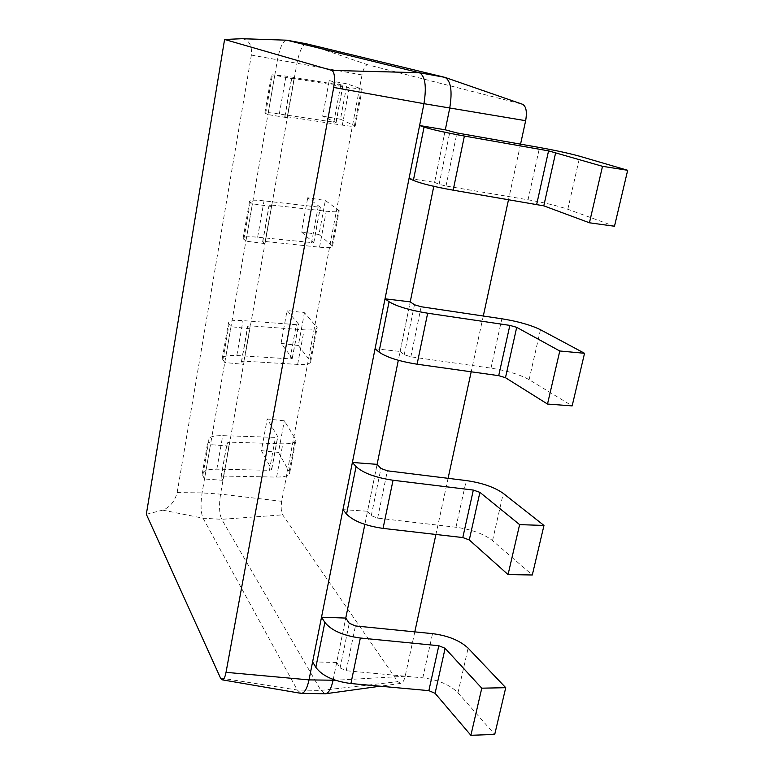 <?xml version="1.0" encoding="UTF-8"?>
<svg xmlns="http://www.w3.org/2000/svg" width="774" height="774" viewBox="0 0 774 774"><rect width="100%" height="100%" fill="white"/><g stroke="black" fill="none" stroke-linecap="round" stroke-linejoin="round"><path stroke-width="0.58" stroke-dasharray="3.87 2.9" d="M229.075 446.105L210.489 444.634L208.1 440.183C208.564 437.01 213.44 435.491 222.728 435.646L275.486 437.407L277.808 436.7L267.204 418.976L284.319 420.824L295.958 439.816C295.6 442.602 291.227 443.937 282.829 443.831L229.578 442.167L227.034 442.97L229.075 446.105L223.009 480.296L204.5 479L210.489 444.634M204.5 479L202.188 474.269C202.691 470.853 207.567 469.16 216.826 469.189L269.391 470.302L271.722 469.518L261.399 450.671L267.204 418.976M261.399 450.671L278.437 452.403L284.319 420.824M278.437 452.403L289.776 472.585C289.379 475.575 284.996 477.074 276.628 477.084L223.57 476.078L221.025 476.968L223.009 480.296M249.886 328.757L231.01 326.705L228.388 323.261C228.707 320.91 233.564 320.03 242.968 320.62L296.365 324.654L298.677 324.248L287.077 310.471L304.443 312.725L317.166 327.508C316.953 329.569 312.599 330.343 304.114 329.83L250.205 325.844L247.67 326.309L249.886 328.757L243.568 364.37L224.779 362.503L231.01 326.705M224.779 362.503L222.225 358.739C222.593 356.137 227.459 355.063 236.825 355.518L290.027 358.855L292.349 358.352L281.059 343.366L287.077 310.471M281.059 343.366L298.338 345.494L304.443 312.725M298.338 345.494L310.732 361.574C310.48 363.857 306.117 364.806 297.651 364.409L243.945 361.148L241.411 361.71L243.568 364.37M271.568 206.503L252.401 203.814L249.518 201.453C249.683 199.992 254.52 199.808 264.031 200.872L320.378 207.287L307.723 197.776L325.341 200.485L339.225 210.702C339.157 211.979 334.842 212.144 326.26 211.196L269.168 204.8L271.568 206.503L264.979 243.617L245.909 241.12L252.401 203.814M245.909 241.12L243.104 238.421C243.317 236.699 248.154 236.293 257.636 237.212L313.799 242.765L301.463 231.948L307.723 197.776M301.463 231.948L319.004 234.512L325.341 200.485M319.004 234.512L332.53 246.132C332.423 247.661 328.089 248.009 319.536 247.196L265.172 241.469L262.647 241.682L264.979 243.617M294.178 79.016L272.38 74.826L285.974 76.123L342.969 85.537L329.173 80.66L347.062 83.844L362.184 89.126L349.326 87.626L291.575 78.126L294.178 79.016L287.309 117.725L267.939 114.562L274.712 75.629M267.939 114.562L264.863 113.014C264.901 112.24 269.72 112.569 279.317 113.991L336.119 122.486L322.661 116.187L329.173 80.66M322.661 116.187L340.473 119.215L347.062 83.844M340.473 119.215L355.218 126.017C355.266 126.713 350.97 126.414 342.321 125.136L287.28 116.758L284.774 116.584L287.309 117.725M312.609 661.876L336.7 662.476L345.755 618.078L333.236 679.475M336.7 662.476L340.105 667.943L346.21 670.729L422.807 677.85C438.123 679.756 449.849 684.738 457.966 692.807L494.721 734.439M342.969 509.65L367.544 511.237L377.102 464.352L364.854 524.395M367.544 511.237L371.278 515.668L377.635 518.135L455.954 527.249C471.647 529.445 483.837 533.896 492.545 540.6L532.299 574.985M375.071 348.764L400.119 351.444L410.23 301.86L398.32 360.287M400.119 351.444L404.231 354.724L410.849 356.824L490.987 368.143C507.057 370.669 519.76 374.51 529.106 379.666L572.15 405.895M409.04 178.446L434.591 182.354L445.302 129.829L433.779 186.34M434.591 182.354L439.11 184.328L446.017 186.021L528.042 199.798C544.519 202.682 557.773 205.836 567.816 209.261L614.488 226.25M306.33 43.779C302.576 44.534 299.461 50.968 297.003 63.081L220.551 494.131C218.897 505.306 219.284 513.704 221.722 519.325L320.9 690.427L325.099 693.785M286.457 40.142C282.878 41.08 279.888 47.572 277.498 59.608L202.082 492.903C200.437 504.135 200.766 512.572 203.078 518.203L297.293 690.011L300.989 693.349M146.325 514.275L162.724 510.134C169.999 507.202 174.808 501.349 177.149 492.583L251.366 55.089C252.198 45.579 249.16 40.122 242.252 38.7M414.796 631.874L405.17 676.253C404.134 680.636 402.644 683.016 400.68 683.394L397.875 681.662L282.665 514.845C281.097 511.837 280.788 507.328 281.717 501.3L362.029 74.943C363.499 68.286 365.396 64.9 367.718 64.774L522.45 104.258L444.769 77.323M520.563 144.157L508.566 199.45M483.295 316.015L471.192 371.801M448.088 478.322L435.917 534.466M202.72 475.991L208.661 441.799M216.826 469.189L222.728 435.646M269.391 470.302L275.486 437.407M271.645 469.257L277.731 436.459M289.292 470.989L295.455 438.316M276.628 477.084L282.829 443.831M223.57 476.078L229.578 442.167M221.132 477.287L227.15 443.27M222.844 360.094L229.027 324.49M236.825 355.518L242.968 320.62M290.027 358.855L296.365 324.654M292.262 358.149L298.58 324.054M310.171 360.316L316.576 326.357M297.651 364.409L304.114 329.83M243.945 361.148L250.205 325.844M241.536 361.961L247.796 326.541M243.81 239.379L250.254 202.275M257.636 237.212L264.031 200.872M311.496 242.949L318.085 207.364M313.693 242.62L320.272 207.161M331.882 245.252L338.548 209.938M319.536 247.196L326.26 211.196M265.172 241.469L271.693 204.694M262.783 241.865L269.313 204.955M265.666 113.526L272.38 74.826M279.317 113.991L285.974 76.123M333.826 122.331L340.695 85.275M336.003 122.408L342.853 85.479M354.473 125.543L361.41 88.778M342.321 125.136L349.326 87.626M287.28 116.758L294.081 78.406M284.929 116.68L291.74 78.193M340.105 667.943L349.258 623.244M346.21 670.729L355.43 625.943M422.807 677.85L432.54 633.645M457.966 692.807L468.115 648.138M371.278 515.668L380.943 468.454M377.635 518.135L387.377 470.815M455.954 527.249L466.238 480.567M492.545 540.6L503.274 493.396M404.231 354.724L414.458 304.762M410.849 356.824L421.162 306.746M490.987 368.143L501.852 318.782M529.106 379.666L540.455 329.714M439.11 184.328L449.946 131.387M446.017 186.021L456.95 132.944M528.042 199.798L539.555 147.505M567.816 209.261L579.852 156.3M251.366 55.089L362.029 74.943M177.149 492.583L202.082 492.903L220.551 494.131L281.717 501.3M162.724 510.134L203.078 518.203L221.722 519.325L282.665 514.845M220.503 678.034L297.293 690.011L320.9 690.427L397.875 681.662M367.718 64.774L306.523 43.808M405.17 676.253L335.403 680.249M202.188 474.269L208.1 440.183M271.722 469.518L277.808 436.7M289.776 472.585L295.958 439.816M221.025 476.968L227.034 442.97M222.225 358.739L228.388 323.261M292.349 358.352L298.677 324.248M310.732 361.574L317.166 327.508M241.411 361.71L247.67 326.309M243.104 238.421L249.518 201.453M313.799 242.765L320.378 207.287M332.53 246.132L339.225 210.702M262.647 241.682L269.168 204.8M264.863 113.014L271.548 74.459M336.119 122.486L342.969 85.537M355.218 126.017L362.184 89.126M284.774 116.584L291.575 78.126M400.68 683.394L380.228 686.209"/><path stroke-width="1.16" d="M321.52 617.197L345.755 618.078L349.258 623.244L355.43 625.943L432.54 633.645C447.962 635.628 459.824 640.456 468.115 648.138L505.732 687.689L481.776 688.183L445.118 648.312L438.819 645.719L360.345 638.018C343.124 635.667 331.301 630.452 324.857 622.383L321.52 617.197L312.609 661.876L315.85 667.362L324.857 622.383M481.776 688.183L470.882 735.3L494.721 734.439L505.732 687.689M470.882 735.3L435.085 693.32L428.854 690.64L350.912 683.539C333.817 681.275 322.129 675.886 315.85 667.362M352.383 462.455L377.102 464.352L380.943 468.454L387.377 470.815L466.238 480.567C482.038 482.86 494.383 487.127 503.274 493.396L543.977 525.449L519.615 524.627L479.899 492.361L473.33 490.077L393.037 480.248C375.38 477.587 363.054 473.03 356.069 466.567L352.383 462.455L342.969 509.65L346.549 514.1L356.069 466.567M519.615 524.627L508.063 574.579L532.299 574.985L543.977 525.449M508.063 574.579L469.286 539.942L462.804 537.562L383.062 528.39C365.541 525.827 353.37 521.066 346.549 514.1M385.026 298.822L410.23 301.86L414.458 304.762L421.162 306.746L501.852 318.782C518.038 321.404 530.906 325.041 540.455 329.714L584.544 353.292L559.786 350.99L516.703 327.344L509.853 325.39L427.664 313.209C409.533 310.2 396.675 306.378 389.08 301.725L385.026 298.822L375.071 348.764L378.999 352.035L389.08 301.725M559.786 350.99L547.508 404.047L572.15 405.895L584.544 353.292M547.508 404.047L505.47 377.712L498.708 375.661L417.089 364.206C399.103 361.313 386.41 357.249 378.999 352.035M419.595 125.533L445.302 129.829L456.95 132.944L539.555 147.505C556.148 150.504 569.577 153.436 579.852 156.3L627.675 170.299L602.511 166.313L548.563 150.862L464.381 136.05C445.756 132.664 432.318 129.674 424.055 127.071L419.595 125.533L409.04 178.446L413.374 180.41L424.055 127.071M602.511 166.313L589.44 222.786L614.488 226.25L627.675 170.299M589.44 222.786L543.793 205.855L453.167 190.172C434.688 186.902 421.433 183.651 413.374 180.41M445.302 129.829L449.723 108.137C452.49 91.158 450.923 80.912 445.021 77.39L306.33 43.779M241.74 38.71L286.728 40.19L242.252 38.7L224.586 39.474L331.862 70.415L419.344 72.717L286.728 40.19L306.523 43.808M224.586 39.474L146.325 514.275L220.503 678.034L222.196 679.833L300.989 693.349L325.457 693.765C328.698 693.136 331.224 688.676 333.052 680.385L333.236 679.475M301.309 693.378C304.559 693.088 307.123 688.589 309.01 679.891L423.959 103.677C426.726 86.262 425.187 75.939 419.344 72.717L444.769 77.323M345.755 618.078L364.854 524.395M377.102 464.352L398.32 360.287M410.23 301.86L433.779 186.34M222.196 679.833C223.763 679.804 225.041 677.308 226.027 672.325L333.7 87.443C335.152 77.855 334.542 72.175 331.862 70.415M522.45 104.258L522.595 104.296C526.165 106.319 527.181 111.785 525.652 120.696L520.563 144.157M508.566 199.45L483.295 316.015M471.192 371.801L448.088 478.322M435.917 534.466L414.796 631.874M435.085 693.32L445.118 648.312M428.854 690.64L438.819 645.719M350.912 683.539L360.345 638.018M469.286 539.942L479.899 492.361M462.804 537.562L473.33 490.077M383.062 528.39L393.037 480.248M505.47 377.712L516.703 327.344M498.708 375.661L509.853 325.39M417.089 364.206L427.664 313.209M543.793 205.855L555.713 152.43M536.74 204.172L548.563 150.862M453.167 190.172L464.381 136.05M226.027 672.325L309.01 679.891L335.403 680.249M333.7 87.443L423.959 103.677L525.652 120.696M286.641 40.171L306.427 43.789M522.595 104.296L445.021 77.39M380.228 686.209L325.457 693.765"/></g></svg>
